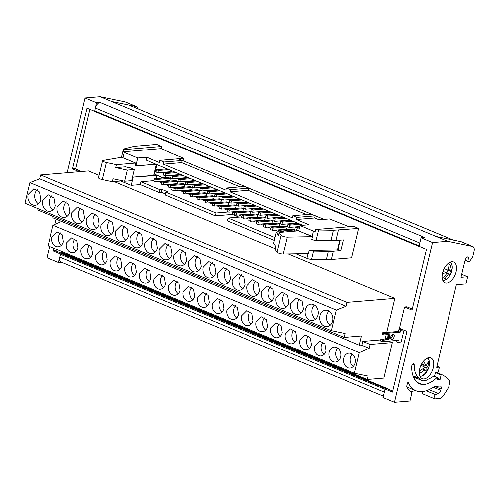 <?xml version="1.0" encoding="UTF-8"?>
<svg xmlns="http://www.w3.org/2000/svg" width="499" height="499" viewBox="0 0 499 499"><rect width="100%" height="100%" fill="white"/><g stroke="black" fill="none" stroke-linecap="round" stroke-linejoin="round"><path stroke-width="0.75" d="M277.064 252.269L281.124 235.229L279.215 232.409L278.517 235.36L276.315 232.097L273.658 243.25L275.86 246.506L275.155 249.456L277.064 252.269A3.749 0.867 13.4 0 0 278.392 253.099A3.749 0.867 13.4 0 0 283.239 254.116L308.363 253.654L309.062 250.71L309.885 250.535L337.393 250.03L339.744 240.15M281.124 235.229A3.749 0.867 13.4 0 0 282.453 236.052A3.749 0.867 -166.6 0 0 287.299 237.075L312.424 236.613L311.719 239.557L312.499 239.545A3.749 0.867 -166.6 0 1 311.781 239.295M115.681 167.627L125.767 166.785L128.355 167.857L129.958 167.726L134.268 169.517L127.257 170.103L115.681 167.627L116.379 164.676L106.374 162.543A3.749 0.867 -166.6 0 1 103.942 161.807A3.749 0.867 -166.6 0 1 102.557 160.747A3.749 0.867 -166.6 0 1 103.087 160.453L121.65 157.26L135.616 163.073L134.911 166.017L156.081 164.252M106.374 162.543L102.314 179.584A3.749 0.867 -166.6 0 1 99.881 178.848A3.749 0.867 13.4 0 1 98.496 177.794L102.557 160.747M51.902 236.875A7.504 5.976 -94.8 0 0 58.271 246.743A7.504 5.976 -94.8 0 0 63.392 241.653L62.25 234.692L57.023 231.792L51.902 236.875M60.522 232.84A7.504 5.976 -94.8 0 0 58.682 236.314A7.504 5.976 -94.8 0 0 61.552 245.128M66.492 242.944A7.504 5.976 -94.8 0 0 72.86 252.812A7.504 5.976 -94.8 0 0 77.981 247.722L76.84 240.761L71.613 237.861L66.492 242.944M75.112 238.902A7.504 5.976 -94.8 0 0 73.272 242.377A7.504 5.976 -94.8 0 0 76.141 251.197M81.081 249.013A7.504 5.976 -94.8 0 0 87.45 258.881A7.504 5.976 -94.8 0 0 92.571 253.791L91.429 246.83L86.202 243.93L81.081 249.013M89.701 244.972A7.504 5.976 -94.8 0 0 87.861 248.446A7.504 5.976 -94.8 0 0 90.731 257.266M95.671 255.083A7.504 5.976 -94.8 0 0 102.039 264.95A7.504 5.976 -94.8 0 0 107.16 259.86L106.019 252.899L100.792 249.993L95.671 255.083M104.291 251.041A7.504 5.976 -94.8 0 0 102.451 254.515A7.504 5.976 -94.8 0 0 105.32 263.335M110.26 261.152A7.504 5.976 -94.8 0 0 116.629 271.013A7.504 5.976 -94.8 0 0 121.75 265.93L120.608 258.969L115.381 256.062L110.26 261.152M118.881 257.11A7.504 5.976 -94.8 0 0 117.04 260.584A7.504 5.976 -94.8 0 0 119.91 269.404M124.85 267.221A7.504 5.976 -94.8 0 0 131.218 277.082A7.504 5.976 -94.8 0 0 136.339 271.999L135.198 265.038L129.971 262.131L124.85 267.221M133.47 263.179A7.504 5.976 -94.8 0 0 131.63 266.653A7.504 5.976 -94.8 0 0 134.499 275.473M139.439 273.29A7.504 5.976 -94.8 0 0 145.808 283.151A7.504 5.976 -94.8 0 0 150.929 278.068L149.787 271.107L144.56 268.2L139.439 273.29M148.06 269.248A7.504 5.976 -94.8 0 0 146.219 272.722A7.504 5.976 -94.8 0 0 149.089 281.542M154.029 279.353A7.504 5.976 -94.8 0 0 160.397 289.22A7.504 5.976 -94.8 0 0 165.518 284.131L164.377 277.17L159.15 274.269L154.029 279.353M162.649 275.317A7.504 5.976 -94.8 0 0 160.809 278.791A7.504 5.976 -94.8 0 0 163.678 287.611M168.618 285.422A7.504 5.976 -94.8 0 0 174.987 295.289A7.504 5.976 -94.8 0 0 180.108 290.2L178.966 283.239L173.739 280.338L168.618 285.422M177.239 281.38A7.504 5.976 -94.8 0 0 175.399 284.86A7.504 5.976 -94.8 0 0 178.268 293.674M183.208 291.491A7.504 5.976 -94.8 0 0 189.576 301.359A7.504 5.976 -94.8 0 0 194.697 296.269L193.556 289.308L188.329 286.407L183.208 291.491M191.828 287.449A7.504 5.976 -94.8 0 0 189.988 290.923A7.504 5.976 -94.8 0 0 192.857 299.743M197.797 297.56A7.504 5.976 -94.8 0 0 204.166 307.428A7.504 5.976 -94.8 0 0 209.287 302.338L208.145 295.377L202.918 292.47L197.797 297.56M206.418 293.518A7.504 5.976 -94.8 0 0 204.578 296.992A7.504 5.976 -94.8 0 0 207.447 305.812M212.387 303.629A7.504 5.976 -94.8 0 0 218.755 313.497A7.504 5.976 -94.8 0 0 223.876 308.407L222.735 301.446L217.508 298.539L212.387 303.629M221.007 299.587A7.504 5.976 -94.8 0 0 219.167 303.061A7.504 5.976 -94.8 0 0 222.036 311.881M226.976 309.698A7.504 5.976 -94.8 0 0 233.345 319.56A7.504 5.976 -94.8 0 0 238.466 314.476L237.324 307.515L232.097 304.608L226.976 309.698M235.597 305.656A7.504 5.976 -94.8 0 0 233.757 309.131A7.504 5.976 -94.8 0 0 236.626 317.95M241.566 315.767A7.504 5.976 -94.8 0 0 247.934 325.629A7.504 5.976 -94.8 0 0 253.055 320.545L251.914 313.584L246.687 310.677L241.566 315.767M250.186 311.725A7.504 5.976 -94.8 0 0 248.346 315.2A7.504 5.976 -94.8 0 0 251.215 324.019M256.155 321.836A7.504 5.976 -94.8 0 0 262.524 331.698A7.504 5.976 -94.8 0 0 267.645 326.614L266.503 319.647L261.276 316.746L256.155 321.836M264.776 317.794A7.504 5.976 -94.8 0 0 262.936 321.269A7.504 5.976 -94.8 0 0 265.805 330.089M270.745 327.899A7.504 5.976 -94.8 0 0 277.113 337.767A7.504 5.976 -94.8 0 0 282.234 332.677L281.087 325.716L275.866 322.816L270.745 327.899M279.365 323.863A7.504 5.976 -94.8 0 0 277.525 327.338A7.504 5.976 -94.8 0 0 280.394 336.151M285.334 333.968A7.504 5.976 -94.8 0 0 291.703 343.836A7.504 5.976 -94.8 0 0 296.824 338.746L295.676 331.785L290.455 328.885L285.334 333.968M293.955 329.926A7.504 5.976 -94.8 0 0 292.115 333.401A7.504 5.976 -94.8 0 0 294.984 342.22M299.924 340.037A7.504 5.976 -94.8 0 0 306.292 349.905A7.504 5.976 -94.8 0 0 311.413 344.815L310.266 337.854L305.045 334.954L299.924 340.037M308.544 335.995A7.504 5.976 -94.8 0 0 306.704 339.47A7.504 5.976 -94.8 0 0 309.573 348.29M314.513 346.106A7.504 5.976 -94.8 0 0 320.882 355.974A7.504 5.976 -94.8 0 0 326.003 350.884L324.855 343.923L319.634 341.017L314.513 346.106M323.134 342.065A7.504 5.976 -94.8 0 0 321.294 345.539A7.504 5.976 -94.8 0 0 324.163 354.359M28.119 194.423A8.252 6.574 -94.8 0 0 35.123 205.276A8.252 6.574 -94.8 0 0 40.756 199.681L39.496 192.021L33.751 188.828L28.119 194.423M37.238 189.732A8.252 6.574 -94.8 0 0 34.899 193.855A8.252 6.574 -94.8 0 0 38.417 203.804M42.708 200.492A8.252 6.574 -94.8 0 0 49.713 211.345A8.252 6.574 -94.8 0 0 55.345 205.75L54.085 198.091L48.341 194.897L42.708 200.492M51.827 195.801A8.252 6.574 -94.8 0 0 49.488 199.924A8.252 6.574 -94.8 0 0 53.006 209.873M57.298 206.561A8.252 6.574 -94.8 0 0 64.302 217.414A8.252 6.574 -94.8 0 0 69.935 211.819L68.675 204.16L62.93 200.966L57.298 206.561M66.417 201.87A8.252 6.574 -94.8 0 0 64.078 205.993A8.252 6.574 -94.8 0 0 67.59 215.942M71.887 212.63A8.252 6.574 -94.8 0 0 78.892 223.483A8.252 6.574 -94.8 0 0 84.524 217.882L83.264 210.229L77.513 207.035L71.887 212.63M81.006 207.94A8.252 6.574 -94.8 0 0 78.667 212.063A8.252 6.574 -94.8 0 0 82.179 222.011M86.477 218.699A8.252 6.574 -94.8 0 0 93.481 229.552A8.252 6.574 -94.8 0 0 99.114 223.951L97.854 216.298L92.103 213.104L86.477 218.699M95.596 214.002A8.252 6.574 -94.8 0 0 93.257 218.132A8.252 6.574 -94.8 0 0 96.769 228.08M101.066 224.768A8.252 6.574 -94.8 0 0 108.071 235.615A8.252 6.574 -94.8 0 0 113.703 230.02L112.443 222.361L106.692 219.167L101.066 224.768M110.185 220.071A8.252 6.574 -94.8 0 0 107.846 224.201A8.252 6.574 -94.8 0 0 111.358 234.15M115.656 230.831A8.252 6.574 -94.8 0 0 122.66 241.684A8.252 6.574 -94.8 0 0 128.293 236.089L127.033 228.43L121.282 225.236L115.656 230.831M124.775 226.141A8.252 6.574 -94.8 0 0 122.436 230.27A8.252 6.574 -94.8 0 0 125.948 240.219M130.245 236.9A8.252 6.574 -94.8 0 0 137.25 247.754A8.252 6.574 -94.8 0 0 142.876 242.158L141.622 234.499L135.871 231.305L130.245 236.9M139.364 232.21A8.252 6.574 -94.8 0 0 137.025 236.333A8.252 6.574 -94.8 0 0 140.537 246.281M144.835 242.969A8.252 6.574 -94.8 0 0 151.839 253.823A8.252 6.574 -94.8 0 0 157.466 248.228L156.212 240.568L150.461 237.374L144.835 242.969M153.954 238.279A8.252 6.574 -94.8 0 0 151.615 242.402A8.252 6.574 -94.8 0 0 155.127 252.351M159.424 249.038A8.252 6.574 -94.8 0 0 166.429 259.892A8.252 6.574 -94.8 0 0 172.055 254.297L170.801 246.637L165.05 243.443L159.424 249.038M168.543 244.348A8.252 6.574 -94.8 0 0 166.204 248.471A8.252 6.574 -94.8 0 0 169.716 258.42M174.014 255.108A8.252 6.574 -94.8 0 0 181.018 265.961A8.252 6.574 -94.8 0 0 186.645 260.366L185.391 252.706L179.64 249.512L174.014 255.108M183.133 250.417A8.252 6.574 -94.8 0 0 180.794 254.54A8.252 6.574 -94.8 0 0 184.306 264.489M188.597 261.177A8.252 6.574 -94.8 0 0 195.608 272.03A8.252 6.574 -94.8 0 0 201.234 266.429L199.98 258.775L194.23 255.582L188.597 261.177M197.723 256.486A8.252 6.574 -94.8 0 0 195.383 260.609A8.252 6.574 -94.8 0 0 198.895 270.558M203.187 267.246A8.252 6.574 -94.8 0 0 210.198 278.093A8.252 6.574 -94.8 0 0 215.824 272.498L214.57 264.844L208.819 261.644L203.187 267.246M212.312 262.549A8.252 6.574 -94.8 0 0 209.967 266.678A8.252 6.574 -94.8 0 0 213.485 276.627M217.776 273.315A8.252 6.574 -94.8 0 0 224.787 284.162A8.252 6.574 -94.8 0 0 230.413 278.567L229.16 270.907L223.409 267.714L217.776 273.315M226.902 268.618A8.252 6.574 -94.8 0 0 224.556 272.747A8.252 6.574 -94.8 0 0 228.074 282.696M232.366 279.378A8.252 6.574 -94.8 0 0 239.37 290.231A8.252 6.574 -94.8 0 0 245.003 284.636L243.749 276.976L237.998 273.783L232.366 279.378M241.491 274.687A8.252 6.574 -94.8 0 0 239.146 278.816A8.252 6.574 -94.8 0 0 242.664 288.759M246.955 285.447A8.252 6.574 -94.8 0 0 253.96 296.3A8.252 6.574 -94.8 0 0 259.592 290.705L258.339 283.045L252.588 279.852L246.955 285.447M256.081 280.756A8.252 6.574 -94.8 0 0 253.735 284.879A8.252 6.574 -94.8 0 0 257.253 294.828M261.545 291.516A8.252 6.574 -94.8 0 0 268.549 302.369A8.252 6.574 -94.8 0 0 274.182 296.774L272.928 289.114L267.177 285.921L261.545 291.516M270.67 286.825A8.252 6.574 -94.8 0 0 268.325 290.948A8.252 6.574 -94.8 0 0 271.843 300.897M276.134 297.585A8.252 6.574 -94.8 0 0 283.139 308.438A8.252 6.574 -94.8 0 0 288.771 302.843L287.518 295.183L281.767 291.99L276.134 297.585M285.26 292.894A8.252 6.574 -94.8 0 0 282.914 297.017A8.252 6.574 -94.8 0 0 286.432 306.966M290.724 303.654A8.252 6.574 -94.8 0 0 297.728 314.507A8.252 6.574 -94.8 0 0 303.361 308.906L302.107 301.253L296.356 298.059L290.724 303.654M299.843 298.963A8.252 6.574 -94.8 0 0 297.504 303.086A8.252 6.574 -94.8 0 0 301.022 313.035M305.313 309.723A8.252 6.574 -94.8 0 0 312.318 320.576A8.252 6.574 -94.8 0 0 317.95 314.975A8.252 6.574 -94.8 0 0 310.946 304.128A8.252 6.574 -94.8 0 0 305.313 309.723M314.432 305.026A8.252 6.574 -94.8 0 0 312.093 309.155A8.252 6.574 -94.8 0 0 315.611 319.104M319.903 315.792A8.252 6.574 -94.8 0 0 326.907 326.639A8.252 6.574 -94.8 0 0 332.54 321.044A8.252 6.574 -94.8 0 0 325.535 310.191A8.252 6.574 -94.8 0 0 319.903 315.792M329.022 311.095A8.252 6.574 -94.8 0 0 326.683 315.225A8.252 6.574 -94.8 0 0 330.201 325.173M329.103 352.175A7.504 5.976 -94.8 0 0 335.471 362.043A7.504 5.976 -94.8 0 0 340.592 356.953A7.504 5.976 -94.8 0 0 334.224 347.086A7.504 5.976 -94.8 0 0 329.103 352.175M337.723 348.134A7.504 5.976 -94.8 0 0 335.883 351.608A7.504 5.976 -94.8 0 0 338.752 360.428M343.692 358.245A7.504 5.976 -94.8 0 0 350.061 368.106A7.504 5.976 -94.8 0 0 355.182 363.023A7.504 5.976 -94.8 0 0 348.813 353.155A7.504 5.976 -94.8 0 0 343.692 358.245M352.313 354.203A7.504 5.976 -94.8 0 0 350.473 357.677A7.504 5.976 -94.8 0 0 353.342 366.497M392.451 334.349A2.813 1.572 -67.4 0 1 390.711 338.534M393.075 334.137A2.813 1.572 -67.4 0 1 393.524 334.205A2.813 1.572 -67.4 0 1 394.029 337.031A2.813 1.572 -67.4 0 1 391.809 339.463A2.813 1.572 -67.4 0 1 391.359 339.395A2.813 1.572 -67.4 0 1 390.854 336.569A2.813 1.572 -67.4 0 1 393.075 334.137M423.944 378.953A11.252 6.294 112.6 0 0 432.845 369.235A11.252 6.294 112.6 0 0 430.805 357.908A11.252 6.294 112.6 0 0 429.021 357.646A11.252 6.294 112.6 0 0 420.127 367.364A11.252 6.294 112.6 0 0 422.16 378.691A11.252 6.294 112.6 0 0 423.944 378.953M451.857 261.788A11.252 6.294 -67.4 0 1 453.641 262.056A11.252 6.294 -67.4 0 1 455.681 273.377A11.252 6.294 -67.4 0 1 446.786 283.095A11.252 6.294 -67.4 0 1 445.002 282.833A11.252 6.294 -67.4 0 1 442.962 271.512A11.252 6.294 -67.4 0 1 451.857 261.788M412.611 364.195L414.176 364.844A1.877 1.048 112.6 0 0 413.69 363.808A1.877 1.048 112.6 0 0 413.39 363.765A1.877 1.048 112.6 0 0 411.843 365.605L411.75 365.998A1.877 1.048 112.6 0 0 411.663 366.628A31.125 17.403 112.6 0 0 419.734 383.881A31.125 17.403 112.6 0 0 422.416 384.579A33.751 18.868 112.6 0 0 423.695 384.536A33.751 18.868 112.6 0 0 436.931 377.593A0.749 0.418 112.6 0 1 437.23 377.444A0.749 0.418 112.6 0 1 437.349 377.456A0.749 0.418 112.6 0 1 437.536 377.936L437.48 378.785A1.123 0.63 112.6 0 0 437.766 379.496A1.123 0.63 112.6 0 0 437.941 379.527L440.137 379.34L441.072 375.005L435.415 372.647M407.939 382.558L408.307 382.708A0.749 0.418 112.6 0 0 408.157 382.552A0.749 0.418 112.6 0 0 408.039 382.533A0.749 0.418 112.6 0 0 407.415 383.282L406.841 385.696A1.877 1.048 112.6 0 0 406.916 387.018A42.39 23.696 112.6 0 0 411.9 392.794L411.794 393.231A0.749 0.418 112.6 0 1 411.787 393.262L409.947 401.003L394.459 402.3L382.976 397.522L385.234 388.977A0.749 0.418 -67.4 0 1 385.708 388.59L387.068 388.478A0.749 0.418 -67.4 0 1 387.187 388.496A0.749 0.418 -67.4 0 1 387.38 388.858M442.657 280.189A9.737 5.439 112.6 0 0 449.231 276.458L449.231 276.458A16.504 16.504 0 0 0 452.1 269.547A9.737 5.439 112.6 0 0 452.225 268.649A9.737 5.439 112.6 0 0 450.117 262.256M422.566 364.413L426.115 365.886L423.713 361.451A7.317 4.092 112.6 0 0 422.772 362.305A7.317 4.092 112.6 0 0 422.129 363.06M419.821 376.046A9.737 5.439 112.6 0 0 425.248 373.707A9.737 5.439 112.6 0 0 426.396 372.316A16.504 16.504 0 0 0 427.861 369.84A16.504 1.316 -154.3 0 0 426.888 368.792L426.739 371.418L424.917 373.346L424.923 369.909L422.809 369.029M423.208 364.682L422.915 364.994M427.737 357.933L428.928 359.922L429.458 363.072L429.265 365.405A9.737 5.439 112.6 0 0 427.275 358.114M424.923 369.909L420.283 373.046A7.317 4.092 112.6 0 1 419.647 370.957L424.287 367.819L421.892 363.378M426.115 365.886L428.348 361.75A7.317 4.092 112.6 0 1 428.984 363.84L426.745 367.975L423.844 366.771M427.743 363.322L428.984 363.84M425.061 370.72L426.739 371.418M426.745 367.975L426.888 368.792M446.699 272.965A7.317 4.092 112.6 0 0 447.335 271.662A7.317 4.092 112.6 0 0 447.84 270.246L451.414 271.73L450.254 274.5L442.887 271.35M449.15 264.626L450.691 265.268L449.705 270.988L444.927 268.998L447.84 270.246M443.642 277.843L445.152 278.473L448.545 273.758M447.004 273.096L443.611 277.812A7.317 4.092 112.6 0 0 444.341 278.292A7.317 4.092 112.6 0 0 445.152 278.473M444.054 268.587L448.164 270.327L444.147 268.655M448.164 270.327L449.15 264.607A7.317 4.092 112.6 0 1 449.961 264.788A7.317 4.092 112.6 0 1 450.691 265.268M449.705 270.988L451.414 271.73M62.755 253.586A0.749 0.418 112.6 0 0 62.662 253.511A0.749 0.418 112.6 0 0 62.543 253.492L61.184 253.611A0.749 0.418 112.6 0 0 60.71 253.997A0.749 0.418 112.6 0 0 60.566 254.353L59.886 257.197A5.626 3.144 112.6 0 0 61.115 262.106L383.307 396.119M60.71 253.997L58.452 262.536L61.527 262.281M136.807 106.724L125.318 101.946A5.626 3.144 112.6 0 0 124.993 101.846L136.807 106.724L138.211 108.969M136.483 106.624L111.633 101.478L100.174 96.7L85.03 97.966L96.519 102.744L94.716 111.246A0.749 0.418 112.6 0 0 94.904 111.551A0.749 0.418 112.6 0 0 95.022 111.57M128.96 105.133A2.252 1.26 112.6 0 0 128.842 105.071A2.252 1.26 112.6 0 0 128.711 105.027L453.235 240.013L461.007 241.603L472.497 246.387L447.672 241.242L432.527 242.508L421.044 237.73L419.01 246.25L426.477 249.357L412.012 310.079L404.546 306.972L399.468 328.28L406.941 331.38L392.47 392.102L385.003 388.995M421.044 237.73L424.599 237.43L100.074 102.451A5.626 3.144 112.6 0 0 95.415 108.058L94.741 110.897A0.749 0.418 112.6 0 0 94.716 111.246M100.074 102.451L96.519 102.744M53.674 248.14L53.013 250.91L55.27 250.723L62.044 253.536M94.486 111.265L87.019 108.164L72.555 168.88L74.813 168.693L81.587 171.513M53.013 250.91L60.479 254.016M60.192 220.77L59.843 222.23M72.555 168.88L79.329 171.7M49.651 246.469L46.962 257.758L58.452 262.536M124.993 101.846L100.174 96.7M447.672 241.242L111.633 101.484M85.03 97.966L67.222 172.71M56.169 219.098L54.915 224.375M422.878 391.54A2.252 1.26 112.6 0 0 423.189 394.06L434.679 398.838A2.252 1.26 112.6 0 0 435.034 398.888L439.326 398.533A7.504 4.192 112.6 0 0 443.773 395.164L448.626 387.392L449.886 382.097L449.674 380.512A75.068 41.966 112.6 0 0 441.553 374.524L436.157 372.279M465.187 260.316L469.116 261.95L472.603 257.484L474.05 251.396A5.626 3.144 112.6 0 0 472.821 246.481L461.332 241.703A5.626 3.144 112.6 0 0 461.007 241.603M414.619 379.34A33.751 18.868 112.6 0 0 417.089 378.51M469.116 261.95L465.205 260.278M467.956 261.42L468.467 257.397L467.488 256.985M433.219 387.274L440.698 390.386L441.01 389.07L434.991 386.563M437.517 378.248L440.137 379.34M441.01 389.07A3 1.678 112.6 0 0 440.455 386.107A3 1.678 112.6 0 0 439.975 386.039L436.163 386.357A15.001 8.383 112.6 0 0 432.39 387.76A41.255 23.06 112.6 0 1 422.004 391.634A41.255 23.06 112.6 0 1 420.426 391.684A38.629 21.594 112.6 0 1 415.91 390.742A38.629 21.594 112.6 0 1 408.307 382.708M434.679 398.838A2.252 1.26 112.6 0 1 434.192 396.855A2.252 1.26 112.6 0 1 435.683 394.734L438.328 393.524A3.749 2.096 112.6 0 0 440.698 390.386M461.718 274.338L467.663 276.808L465.972 283.912L456.367 284.717L436.675 367.364L439.388 367.139L438.203 372.111L435.49 372.335L434.941 374.649L434.118 375.728M468.467 257.397L468.205 256.929L466.316 257.515L464.868 261.102L460.995 277.369L467.663 276.808M439.388 367.139L436.968 366.135M392.719 391.079L387.268 388.808L385.234 388.977M412.255 309.049L406.804 306.785L404.546 306.972M417.351 382.471L422.416 384.579M412.991 375.847L419.603 378.591A14.546 8.134 112.6 0 0 421.842 380.488A14.546 8.134 112.6 0 0 424.15 380.824A14.546 8.134 112.6 0 0 428.342 379.097A28.88 16.143 112.6 0 0 434.118 375.735M414.176 364.844A26.254 14.677 112.6 0 0 419.603 378.591M472.821 246.481A5.626 3.144 112.6 0 0 472.497 246.387M432.527 242.508L394.459 402.3M441.072 375.005L441.553 374.524M415.224 390.455L410.808 391.946M407.54 388.079L408.631 387.711M419.709 246.543L419.547 246.556A0.749 0.418 -67.4 0 1 419.428 246.537A0.749 0.418 -67.4 0 1 419.272 246.356M403.516 329.958L400.66 330.195L400.198 332.147L384.149 333.488L383.812 334.91L389.126 334.523L389.731 335.16L389.781 337.025L388.821 338.971L387.885 339.732L382.54 340.237L382.203 341.659L398.252 340.318L397.784 342.27L401.177 341.99L403.99 330.157M397.784 342.27L396.063 341.553L396.318 340.48M382.203 341.659L380.481 340.942L380.818 339.52L386.644 338.709L387.829 337.006L388.041 334.555M382.54 340.237L380.818 339.52M387.286 339.844L385.565 339.127M387.424 339.863L385.696 339.145M387.885 339.732L386.164 339.014M388.365 339.426L386.644 338.709M388.821 338.971L387.099 338.253M389.226 338.391L387.505 337.673M389.557 337.723L387.829 337.006M389.781 337.025L388.054 336.307M389.887 336.332L388.166 335.615M389.869 335.696L388.147 334.979M389.731 335.16L388.247 334.542M389.476 334.76L388.815 334.486M383.812 334.91L382.091 334.193L382.427 332.771L398.47 331.436L398.938 329.477L401.789 329.24M384.149 333.488L382.427 332.771M400.198 332.147L398.47 331.436M400.66 330.195L398.938 329.477M89.876 109.35L75.655 169.042M56.53 249.325L56.113 251.072M163.391 164.171L181.698 162.637L182.204 160.51L178.18 158.838L159.873 160.366L163.897 162.038L163.391 164.171L225.854 190.15L226.359 188.017L230.382 189.695L229.877 191.822L292.339 217.801L292.844 215.674L311.151 214.146L315.175 215.817L314.663 217.944L319.048 219.766L329.44 218.899L349.044 226.714M295.976 253.885L306.885 258.42A3.749 0.867 13.4 0 0 311.513 259.443L326.327 259.705A37.512 8.645 13.4 0 0 331.317 259.561L351.676 257.864L358.7 228.392L353.735 226.321L315.599 229.509A3.749 0.867 13.4 0 0 318.537 229.964L333.344 230.226L330.874 240.618A37.512 8.645 13.4 0 0 335.864 240.474L343.343 239.851L340.761 250.685L333.282 251.309A37.512 8.645 -166.6 0 1 328.292 251.446L313.484 251.184A3.749 0.867 13.4 0 1 309.885 250.535M121.444 157.297L123.372 149.213A3.749 0.867 13.4 0 1 123.758 148.952L132.566 146.718A37.512 8.645 13.4 0 1 136.439 146.113L156.805 144.411L161.77 146.481L161.264 148.608L123.134 151.796A3.749 0.867 13.4 0 0 124.251 152.407L137.693 157.996L135.809 165.899L155.987 164.208M168.862 152.108L161.264 148.608M53.256 216.435L52.944 217.757L359.317 345.189L361.513 335.958L344.11 337.411L345.046 333.494L331.324 330.65L336.232 310.054L345.994 306.28L39.614 178.848L40.544 174.943L88.46 170.939L99.076 175.355M114.046 181.58L275.342 248.67M288.222 254.028L394.834 298.371L386.725 332.415M386.176 334.71L385.116 339.164M388.746 341.11L392.32 342.595L383.856 378.105L367.358 379.483L60.984 252.051L61.171 251.259M367.358 379.483L368.168 376.084L354.446 373.246L359.355 352.65L369.241 348.352L370.171 344.447L392.32 342.595M359.355 352.65L52.981 225.217L48.072 245.814L354.446 373.246M361.245 345.027L369.241 348.352M52.981 225.217L61.726 221.413M380.725 339.919L362.873 341.41L370.171 344.447M362.873 341.41L362.031 344.965L359.317 345.189M344.11 337.411L37.737 209.979L38.049 208.663M345.994 306.28L346.924 302.375L394.834 298.371M40.544 174.943L346.924 302.375M336.232 310.054L29.859 182.622L24.95 203.218L331.324 330.65M29.859 182.622L39.614 178.848M156.985 164.626L154.702 174.22L163.734 177.975L164.352 175.436M154.702 174.22A1.877 0.43 13.4 0 0 154.104 174.008M132.447 177.151L153.779 175.374L156.399 164.383M102.314 179.584L112.319 181.723L113.023 178.779L124.607 181.249L131.611 180.669L134.268 169.517M124.607 181.249L127.257 170.103M166.03 168.388L165.899 168.955M165.132 172.167L165.013 172.673M112.319 181.723L122.742 180.85M116.379 164.676L135.616 163.073M128.243 160.004L128.804 159.961M122.966 157.809L132.615 161.826M123.134 151.796L123.64 149.663L161.77 146.481M123.372 149.213A3.749 0.867 13.4 0 0 123.64 149.663M337.673 248.864L338.048 248.826M276.315 232.097L283.32 231.511L284.43 231.973M279.215 232.409L298.452 230.8L312.424 236.613M312.499 239.545L312.461 239.707A3.749 0.867 13.4 0 0 316.06 240.356L330.874 240.618M314.663 217.944L296.356 219.479L308.993 224.731L299.955 225.486L313.397 231.081A3.749 0.867 13.4 0 0 315.094 231.642L315.599 229.509M312.106 236.482L313.397 231.081M165.069 177.862L165.568 175.773M166.335 172.56L166.454 172.055M163.341 178.012L157.129 175.423L132.441 177.182M156.374 178.592L157.129 175.423M176.128 188.89L173.091 187.63M168.83 185.853L165.799 184.593M161.539 182.821L158.501 181.561M227.188 210.129L224.157 208.869M219.897 207.091L216.859 205.831M212.599 204.06L209.568 202.8M205.307 201.028L202.27 199.762M198.009 197.991L194.978 196.731M190.718 194.959L187.68 193.693M183.42 191.922L180.388 190.662M241.778 216.198L238.747 214.932M234.48 213.16L231.449 211.9M278.249 231.368L275.217 230.108M270.957 228.33L267.926 227.07M263.659 225.298L260.628 224.039M256.367 222.267L253.336 221.001M249.07 219.229L246.038 217.969M294.167 231.162L294.46 229.914L292.626 229.147L278.498 230.326L278.111 231.948M265.206 227.301L279.334 226.116L279.87 223.845L278.037 223.078L263.909 224.263L263.366 226.534L265.206 227.301L265.749 225.024L279.87 223.845M250.617 221.232L264.744 220.047L265.281 217.776L263.447 217.015L249.319 218.194L248.776 220.464L250.617 221.232L251.159 218.955L265.281 217.776M236.027 215.163L250.155 213.984L250.691 211.707L248.858 210.946L234.73 212.125L234.187 214.395L236.027 215.163L236.57 212.886L250.691 211.707M221.437 209.093L235.565 207.915L236.102 205.638L234.268 204.877L220.14 206.056L219.597 208.326L221.437 209.093L221.98 206.823L236.102 205.638M206.848 203.024L220.976 201.846L221.512 199.575L219.679 198.808L205.551 199.987L205.008 202.263L206.848 203.024L207.391 200.754L221.512 199.575M192.258 196.955L206.386 195.776L206.929 193.506L205.089 192.739L190.961 193.918L190.418 196.194L192.258 196.955L192.801 194.685L206.929 193.506M177.669 190.886L191.797 189.707L192.34 187.437L190.499 186.67L176.372 187.849L175.829 190.125L177.669 190.886L178.212 188.616L192.34 187.437M163.079 184.817L177.207 183.638L177.75 181.368L175.91 180.601L161.782 181.786L161.239 184.056L163.079 184.817L163.622 182.547L177.75 181.368M274.65 221.313L275.192 219.042L273.352 218.275L272.81 220.546L274.65 221.313L288.778 220.134L288.921 219.504M260.06 215.244L260.603 212.973L258.763 212.206L258.22 214.483L260.06 215.244L274.188 214.065L274.331 213.435M245.471 209.175L246.013 206.904L244.173 206.137L243.631 208.414L245.471 209.175L259.599 207.996L259.748 207.372M230.881 203.105L231.424 200.835L229.584 200.068L229.041 202.344L230.881 203.105L245.009 201.927L245.159 201.303M216.292 197.043L216.834 194.766L214.994 194.005L214.451 196.275L216.292 197.043L230.419 195.858L230.569 195.234M201.702 190.974L202.245 188.697L200.405 187.936L199.862 190.206L201.702 190.974L215.83 189.788L215.98 189.165M187.113 184.904L187.655 182.628L185.815 181.867L185.272 184.137L187.113 184.904L201.24 183.726L201.39 183.096M172.523 178.835L173.066 176.565L171.226 175.798L170.683 178.068L172.523 178.835L186.651 177.656L186.801 177.026M157.934 172.766L158.476 170.496L156.636 169.729L156.093 171.999L157.934 172.766L172.061 171.587L172.211 170.957M165.231 175.798L165.768 173.527L163.934 172.766L163.391 175.037L165.231 175.798L179.353 174.619L179.503 173.995M179.821 181.867L180.357 179.596L178.523 178.829L177.981 181.106L179.821 181.867L193.943 180.688L194.092 180.064M194.41 187.936L194.947 185.665L193.113 184.898L192.57 187.175L194.41 187.936L208.532 186.757L208.682 186.133M209 194.005L209.536 191.735L207.703 190.967L207.16 193.244L209 194.005L223.122 192.826L223.271 192.196M223.583 200.074L224.126 197.804L222.292 197.036L221.749 199.307L223.583 200.074L237.711 198.895L237.861 198.265M238.173 206.143L238.715 203.866L236.882 203.105L236.339 205.376L238.173 206.143L252.301 204.964L252.45 204.334M252.762 212.212L253.305 209.936L251.471 209.175L250.928 211.445L252.762 212.212L266.89 211.033L267.04 210.403M267.352 218.281L267.894 216.005L266.061 215.244L265.518 217.514L267.352 218.281L281.48 217.096L281.629 216.472M281.941 224.344L282.484 222.074L280.644 221.313L280.107 223.583L281.941 224.344L296.069 223.165L296.219 222.542M170.377 187.855L184.499 186.676L185.042 184.399L183.202 183.638L169.08 184.817L168.537 187.088L170.377 187.855L170.914 185.584L185.042 184.399M184.967 193.924L199.089 192.745L199.631 190.468L197.791 189.707L183.669 190.886L183.127 193.157L184.967 193.924L185.503 191.647L199.631 190.468M199.556 199.993L213.678 198.808L214.221 196.537L212.381 195.776L198.259 196.955L197.716 199.226L199.556 199.993L200.093 197.716L214.221 196.537M214.146 206.062L228.268 204.877L228.81 202.606L226.97 201.839L212.848 203.024L212.306 205.295L214.146 206.062L214.682 203.785L228.81 202.606M228.729 212.125L242.857 210.946L243.4 208.676L241.56 207.908L227.438 209.087L226.895 211.364L228.729 212.125L229.272 209.854L243.4 208.676M243.319 218.194L257.447 217.015L257.989 214.745L256.149 213.977L242.027 215.156L241.485 217.433L243.319 218.194L243.861 215.924L257.989 214.745M257.908 224.263L272.036 223.084L272.579 220.814L270.739 220.047L256.617 221.225L256.074 223.502L257.908 224.263L258.451 221.993L272.579 220.814M272.498 230.332L286.626 229.153L287.168 226.877L285.328 226.116L271.207 227.294L270.664 229.565L272.498 230.332L273.04 228.062L287.168 226.877M170.452 178.336L168.612 177.569L154.49 178.748L153.948 181.018L155.788 181.786L169.909 180.607L170.452 178.336L156.324 179.515L154.49 178.748M226.359 188.017L244.666 186.489L248.689 188.16L230.382 189.695M163.897 162.038L182.204 160.51M248.689 188.16L248.184 190.294L229.877 191.822M307.359 234.505L307.92 234.461M302.456 232.472L312.168 236.227M292.844 215.674L296.868 217.346L315.175 215.817M181.698 162.637L239.982 186.882M248.184 190.294L306.467 214.533M135.023 165.568L135.809 165.899M137.693 157.996L146.731 157.241L146.057 160.079L302.743 225.255M340.125 240.119L337.892 249.488L340.761 250.685M296.356 219.479L296.868 217.346M299.955 225.486L298.67 230.894M159.873 160.366L159.368 162.499L146.731 157.241M173.496 159.231L183.694 158.277L183.102 160.765L323.97 219.354M182.123 160.846L183.102 160.765M164.003 176.908L164.508 177.912M241.616 216.865L228.055 217.994L227.382 220.839L274.344 240.368M275.018 237.53L228.055 217.994M358.7 228.392L333.344 230.226M168.936 151.802L168.257 151.858L183.694 158.277M120.789 181.018L131.181 185.341L140.219 184.58L159.175 192.464L159.848 189.626L140.893 181.742L154.035 180.644M159.848 189.626L162.113 189.439L168.138 191.947L165.88 192.134L165.206 194.978L215.319 215.817L215.998 212.979L165.88 192.134M215.998 212.979L228.305 211.95M170.976 189.321L171.562 189.077C170.658 189.215 170.814 189.564 172.018 190.113L177.332 190.749M175.742 188.728L171.562 189.077L171.388 189.801M215.319 215.817L232.384 214.395L232.84 212.48M232.384 214.395L238.871 217.09M133.058 177.438L131.181 185.341M140.893 181.742L140.219 184.58M159.175 192.464L161.433 192.277L162.113 189.439M161.433 192.277L165.45 193.949M176.347 190.83L176.453 190.381M158.476 170.496L168.98 169.616M156.636 169.729L167.14 168.849M165.768 173.527L176.272 172.648M163.934 172.766L174.438 171.887M173.066 176.565L183.57 175.685M171.226 175.798L181.73 174.918M180.357 179.596L190.861 178.717M178.523 178.829L189.027 177.956M187.655 182.628L198.159 181.755M185.815 181.867L196.319 180.987M194.947 185.665L205.451 184.786M193.113 184.898L203.617 184.025M202.245 188.697L212.749 187.824M200.405 187.936L210.909 187.056M209.536 191.735L220.04 190.855M207.703 190.967L218.206 190.088M216.834 194.766L227.338 193.886M214.994 194.005L225.498 193.125M224.126 197.804L234.63 196.924M222.292 197.036L232.796 196.157M231.424 200.835L241.928 199.956M229.584 200.068L240.088 199.195M238.715 203.866L249.219 202.993M236.882 203.105L247.385 202.226M246.013 206.904L256.517 206.025M244.173 206.137L254.677 205.264M253.305 209.936L263.809 209.062M251.471 209.175L261.975 208.295M260.603 212.973L271.107 212.094M258.763 212.206L269.267 211.333M267.894 216.005L278.398 215.131M266.061 215.244L276.565 214.364M275.192 219.042L285.696 218.163M273.352 218.275L283.856 217.396M282.484 222.074L292.988 221.194M280.644 221.313L291.148 220.433M289.782 225.111L287.942 224.344L287.399 226.615L289.239 227.382L289.782 225.111L300.286 224.232M289.239 227.382L299.712 226.509M287.942 224.344L298.446 223.465M297.073 228.143L295.233 227.376L294.697 229.652L296.531 230.413L297.073 228.143L299.369 227.949M296.531 230.413L298.826 230.226M295.233 227.376L299.593 227.014M163.622 182.547L161.782 181.786M170.914 185.584L169.08 184.817M178.212 188.616L176.372 187.849M185.503 191.647L183.669 190.886M192.801 194.685L190.961 193.918M200.093 197.716L198.259 196.955M207.391 200.754L205.551 199.987M214.682 203.785L212.848 203.024M221.98 206.823L220.14 206.056M229.272 209.854L227.438 209.087M236.57 212.886L234.73 212.125M243.861 215.924L242.027 215.156M251.159 218.955L249.319 218.194M258.451 221.993L256.617 221.225M265.749 225.024L263.909 224.263M273.04 228.062L271.207 227.294M280.176 231.773L280.338 231.093L294.46 229.914M280.338 231.093L278.498 230.326M155.788 181.786L156.324 179.515M423.901 366.902A16.504 1.316 -154.3 0 0 420.95 365.249M427.83 369.878A16.504 1.316 -154.3 0 0 427.861 369.84A16.504 16.504 0 0 0 429.265 365.405M446.237 272.772A16.504 6.499 -174.2 0 1 442.457 273.371M452.225 268.649A16.504 6.499 -174.2 0 1 450.223 271.207M437.623 379.39L437.941 379.527M429.009 389.644L438.328 393.524M435.683 394.734L426.171 390.773M433.531 376.184L436.931 377.593M436.157 236.457L453.242 239.994M384.941 389.276L60.566 254.353M385.708 388.59L61.184 253.611M384.261 392.114L59.886 257.197M419.79 242.976L95.415 108.058M419.116 245.82L94.741 110.897M387.068 388.478L62.543 253.492M123.022 157.553L124.251 152.407M283.239 254.116L287.299 237.075M316.06 240.356L318.537 229.964M306.885 258.42L308.014 253.66M311.513 259.443L313.484 251.184M335.864 240.474L338.334 230.089M328.292 251.446L326.327 259.705M331.317 259.561L333.282 251.309M433.793 375.984L437.349 377.456M442.85 280.644L445.102 280.082L447.709 278.236L449.231 276.458M420.015 376.502L422.266 375.934L426.396 372.316M450.572 262.075L451.763 264.071L452.294 267.214L452.1 269.547M406.903 386.993L415.91 390.742M413.421 376.982L421.842 380.488M453.223 239.994L128.842 105.071M419.428 246.537L94.904 111.551M387.187 388.496L62.662 253.511"/></g></svg>
